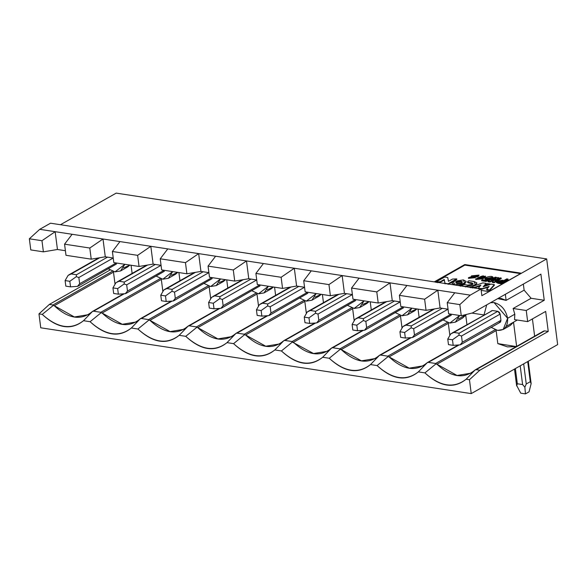 <?xml version="1.0" encoding="UTF-8"?>
<svg xmlns="http://www.w3.org/2000/svg" width="587" height="587" viewBox="0 0 587 587"><rect width="100%" height="100%" fill="white"/><g stroke="black" fill="none" stroke-linecap="round" stroke-linejoin="round"><path stroke-width="0.88" d="M476.196 369.678L475.088 369.986L466.166 379.195L469.453 379.701L479.828 370.236L476.196 369.678L544.604 330.877L476.196 369.678L479.828 370.236L548.243 331.435L544.604 330.877L543.445 331.229L544.604 330.877L548.243 331.435L545.675 311.411L527.669 321.617L514.542 319.614L514.814 314.199L507.616 318.286L503.206 329.468L497.622 330.393L491.187 327.385L497.622 330.393C504.607 330.591 507.938 326.555 507.616 318.286C505.789 309.782 501.269 304.543 494.063 302.576L490.556 302.694L494.063 302.576L507.616 318.286L514.814 314.199L513.119 308.483L514.814 314.199L514.542 319.614L527.669 321.617L526.245 310.494L513.119 308.483L531.118 298.277L513.119 308.483L526.245 310.494L544.252 300.28L531.118 298.277L524.118 290.161L523.34 284.093L524.118 290.161L506.119 300.375L505.341 294.307L506.119 300.375L501.261 298.49L497.754 298.607L506.119 300.375L524.118 290.161L531.118 298.277L544.252 300.28L540.898 274.136L472.491 312.937L461.265 315.725L448.644 313.796L447.221 302.672L454.771 292.774L437.821 290.183L424.621 299.216L399.387 295.356L406.938 285.465L389.988 282.868L376.788 291.9L351.554 288.048L359.105 278.15L342.155 275.56L344.437 293.361L352.391 294.579L344.437 293.361L330.386 295.716L305.152 291.856L303.721 280.733L311.271 270.834L294.322 268.244L296.604 286.052L304.558 287.263L296.604 286.052L282.552 288.408L257.319 284.548L255.895 273.425L263.438 263.526L246.496 260.936L248.771 278.737L256.732 279.955L248.771 278.737L234.719 281.092L209.486 277.233L234.719 281.092L248.771 278.737L246.496 260.936L233.296 269.969L234.719 281.092L233.296 269.969L208.062 266.109L209.486 277.233L208.062 266.109L215.612 256.211L198.663 253.621L200.945 271.429L208.899 272.639L200.945 271.429L186.886 273.784L161.652 269.925L186.886 273.784L200.945 271.429L198.663 253.621L185.463 262.653L186.886 273.784L185.463 262.653L160.229 258.801L161.652 269.925L160.229 258.801L167.779 248.903L150.83 246.313L153.112 264.113L161.065 265.331L153.112 264.113L139.053 266.469L113.819 262.609L139.053 266.469L153.112 264.113L150.83 246.313L137.629 255.345L139.053 266.469L137.629 255.345L112.396 251.485L113.819 262.609L112.396 251.485L119.946 241.587L102.996 238.997L105.278 256.798L113.232 258.016L105.278 256.798L91.227 259.161L65.993 255.301L91.227 259.161L105.278 256.798L102.996 238.997L89.796 248.03L91.227 259.161L89.796 248.03L64.563 244.177L65.993 255.301L64.563 244.177L72.113 234.279L55.163 231.689L57.445 249.49L65.399 250.708L57.445 249.49L43.394 251.845L30.773 249.915L29.35 238.792L39.725 229.326L50.526 223.199L39.725 229.326L29.35 238.792L41.971 240.721L43.394 251.845L57.445 249.49L55.163 231.689L41.971 240.721L55.163 231.689L39.725 229.326L72.113 234.279L64.563 244.177L89.796 248.03L102.996 238.997L72.113 234.279L119.946 241.587L112.396 251.485L137.629 255.345L150.83 246.313L119.946 241.587L167.779 248.903L160.229 258.801L185.463 262.653L198.663 253.621L167.779 248.903L215.612 256.211L208.062 266.109L233.296 269.969L246.496 260.936L215.612 256.211L470.209 295.136L481.01 289.009L50.526 223.199L481.01 289.009L481.868 295.687L546.673 258.926L557.65 344.598L471.236 393.606L40.752 327.803L38.969 313.891L42.257 314.397L53.197 305.489L52.977 304.983L49.345 304.426L38.969 313.891L49.345 304.426L52.977 304.983L112.499 271.223L52.977 304.983M110.07 269.991L49.345 304.426L110.07 269.991M115.045 284.247L113.416 271.539L115.045 284.247M132.119 273.432L131.077 265.251L132.119 273.432M120.548 270.967L114.971 271.898L108.536 268.89L114.971 271.898L124.884 264.304L120.548 270.967L127.753 266.887L129.918 265.075L123.586 267.929M60.468 224.718L116.189 193.116L546.673 258.926L116.189 193.116L60.468 224.718M284.871 340.431L283.756 340.739L274.841 349.947L281.415 350.953L292.355 342.052L292.135 341.546L284.871 340.431L315.601 323.004L284.871 340.431L292.135 341.546L351.657 307.786L292.135 341.546M244.522 334.737L244.302 334.23L237.038 333.123L235.93 333.423L227.008 342.639L233.582 343.644L244.522 334.737L245.601 334.957L304.822 301.373L245.601 334.957L244.522 334.737L233.582 343.644C248.873 357.718 262.624 359.816 274.841 349.947L283.712 340.783C272.449 350.087 259.748 348.142 245.601 334.957L265.728 346.235L279.566 343.938L283.712 340.783M196.696 327.429L196.476 326.922L189.205 325.807L188.097 326.115L179.182 335.324L185.756 336.329L196.696 327.429L197.775 327.649L256.989 294.058L197.775 327.649L196.696 327.429L185.756 336.329C201.04 350.402 214.791 352.508 227.008 342.639L235.879 333.475C224.616 342.771 211.914 340.834 197.775 327.649L217.894 338.919L231.74 336.622L235.879 333.475M292.355 342.052L281.415 350.953L274.841 349.947C262.58 359.501 248.829 357.395 233.582 343.644L227.008 342.639C214.754 352.185 200.996 350.087 185.756 336.329L179.182 335.324C166.921 344.877 153.163 342.771 137.923 329.021C153.207 343.094 166.957 345.193 179.182 335.324L188.045 326.159C176.782 335.463 164.081 333.519 149.942 320.333L148.863 320.113L137.923 329.021L148.863 320.113L148.643 319.607L141.372 318.499L140.264 318.8L131.349 328.016L137.923 329.021L131.349 328.016L140.212 318.851C128.949 328.148 116.248 326.211 102.109 313.025L101.03 312.805L90.09 321.705C105.374 335.779 119.132 337.885 131.349 328.016C119.088 337.562 105.337 335.463 90.09 321.705L101.03 312.805L100.81 312.299L93.546 311.183L92.43 311.492L83.515 320.7L90.09 321.705L83.515 320.7L92.379 311.536C81.123 320.84 68.422 318.895 54.275 305.71L53.197 305.489L42.257 314.397C57.541 328.463 71.298 330.569 83.515 320.7C71.254 330.254 57.504 328.148 42.257 314.397L38.969 313.891L40.752 327.803L471.236 393.606L557.65 344.598L546.673 258.926L481.868 295.687L481.01 289.009L470.209 295.136L454.771 292.774L447.221 302.672L459.834 304.602L470.209 295.136L459.834 304.602L461.265 315.725L472.491 312.937L540.898 274.136L544.252 300.28L526.245 310.494L527.669 321.617L545.675 311.411L548.243 331.435L479.828 370.236L469.453 379.701L471.236 393.606L469.453 379.701L466.166 379.195L475.037 370.03C463.774 379.334 451.073 377.39 436.933 364.204L435.855 363.984L424.915 372.892C440.199 386.965 453.949 389.064 466.166 379.195C453.912 388.748 440.155 386.642 424.915 372.892L435.855 363.984L435.635 363.478L428.363 362.37L427.255 362.671L418.34 371.887L424.915 372.892L418.34 371.887L427.204 362.722C415.941 372.019 403.24 370.081 389.1 356.896L388.022 356.676L377.081 365.576C392.365 379.65 406.116 381.755 418.34 371.887C406.079 381.433 392.329 379.334 377.081 365.576L388.022 356.676L387.802 356.17L380.53 355.054L379.422 355.362L370.507 364.571L377.081 365.576L370.507 364.571L379.371 355.406C368.115 364.71 355.406 362.766 341.267 349.581L339.968 348.854L332.704 347.746L331.545 348.098C320.282 357.395 307.581 355.458 293.434 342.272L352.648 308.689L293.434 342.272L292.355 342.052L313.561 353.543L327.399 351.246L331.589 348.047L322.674 357.263L331.545 348.098M92.43 311.492L88.241 314.691L74.402 316.987L54.275 305.71L113.489 272.126L54.275 305.71L53.197 305.489M93.546 311.183L124.275 293.749L93.546 311.183L100.81 312.299L160.332 278.539L100.81 312.299M101.03 312.805L102.109 313.025L161.322 279.434L102.109 313.025L122.235 324.295L136.074 321.999L140.212 318.851M162.878 291.556L161.249 278.854L162.878 291.556M179.952 280.74L178.903 272.559L179.952 280.74M168.381 278.282L162.804 279.207L156.369 276.198L162.804 279.207L172.71 271.612L168.381 278.282L175.586 274.195L177.751 272.383L171.419 275.237M303.824 300.471L244.302 334.23L303.824 300.471M237.038 333.123L267.775 315.689L237.038 333.123L244.302 334.23M255.998 293.162L196.476 326.922L255.998 293.162M188.045 326.159L183.907 329.314L170.061 331.611L149.942 320.333L209.155 286.75L149.942 320.333L148.863 320.113M189.205 325.807L219.942 308.373L189.205 325.807L196.476 326.922M208.165 285.847L148.643 319.607L208.165 285.847M141.372 318.499L172.108 301.065L141.372 318.499L148.643 319.607M210.711 298.871L209.082 286.163L210.711 298.871M227.785 288.056L226.736 279.874L227.785 288.056M216.214 285.598L210.63 286.522L204.195 283.514L210.63 286.522L220.543 278.928L216.214 285.598L223.412 281.511L225.584 279.698L219.245 282.552M258.537 306.179L256.915 293.478L258.537 306.179M275.619 295.364L274.569 287.182L275.619 295.364M264.047 292.906L258.463 293.83L252.028 290.822L258.463 293.83L268.376 286.236L264.047 292.906L271.245 288.819L273.417 287.006L267.078 289.861M306.37 313.495L304.741 300.793L306.37 313.495M323.452 302.679L322.402 294.498L323.452 302.679M311.88 300.221L306.297 301.146L299.862 298.137L306.297 301.146L316.21 293.551L311.88 300.221L319.079 296.134L321.243 294.322L314.911 297.176M412.353 337.547L405.353 338.046L400.65 337.327L399.938 331.758L402.909 326.599L403.893 325.946L434.615 308.901L406.013 325.125L411.289 325.932L411.113 327.854L413.674 328.698L448.05 309.202L440.103 307.984L448.057 309.202L413.674 328.698L414.473 334.928L451.073 314.17L414.473 334.928L413.674 328.698L411.113 327.854L404.641 332.484L405.353 338.046L412.353 337.547L414.473 334.928L412.712 337.055M364.52 330.239L357.52 330.73L352.816 330.011L352.105 324.45L355.076 319.291L356.067 318.631L386.782 301.593L358.18 317.816L363.456 318.624L363.28 320.546L365.84 321.382L400.217 301.887L392.27 300.676L400.224 301.887L365.84 321.382L366.64 327.612L403.24 306.854L366.64 327.612L365.84 321.382L363.28 320.546L356.808 325.169L357.52 330.73L364.52 330.239L366.64 327.612L364.879 329.747M434.277 281.863L464.787 264.554L521.285 273.19L488.883 291.57L481.186 290.396L488.883 291.57L521.285 273.19L464.787 264.554L434.277 281.863M437.821 290.183L440.103 307.984L426.045 310.34L400.811 306.487L426.045 310.34L440.103 307.984L437.821 290.183L406.938 285.465L399.387 295.356L400.811 306.487L399.387 295.356L424.621 299.216L426.045 310.34L424.621 299.216L437.821 290.183M389.988 282.868L392.27 300.676L378.211 303.031L352.978 299.172L378.211 303.031L392.27 300.676L389.988 282.868L359.105 278.15L351.554 288.048L352.978 299.172L351.554 288.048L376.788 291.9L378.211 303.031L376.788 291.9L389.988 282.868M255.895 273.425L257.319 284.548L282.552 288.408L281.129 277.277L255.895 273.425L281.129 277.277L294.322 268.244L263.438 263.526L255.895 273.425M281.415 350.953C296.699 365.026 310.457 367.132 322.674 357.263L329.248 358.268L340.189 349.36L329.248 358.268C344.532 372.341 358.29 374.44 370.507 364.571C358.246 374.124 344.496 372.019 329.248 358.268L322.674 357.263C310.413 366.809 296.662 364.71 281.415 350.953M294.322 268.244L281.129 277.277L282.552 288.408L296.604 286.052L294.322 268.244M532.424 318.924L534.632 336.182L532.424 318.924M342.155 275.56L328.955 284.592L330.386 295.716L344.437 293.361L342.155 275.56L311.271 270.834L303.721 280.733L305.152 291.856L330.386 295.716L328.955 284.592L303.721 280.733L328.955 284.592L342.155 275.56M471.875 313.091L483.996 314.94L471.875 313.091M503.206 329.468L510.404 325.381L513.53 322.182L517.316 320.032L513.53 322.182L516.641 346.484L513.53 322.182L506.236 326.423M516.311 346.572L507.462 346.888L497.813 343.608L496.074 330.041L497.813 343.608L516.311 346.572M435.855 363.984L436.933 364.204L496.147 330.62L436.933 364.204L457.053 375.482L470.899 373.185L475.037 370.03M332.704 347.746L363.434 330.312L332.704 347.746L339.968 348.854L399.49 315.094L339.968 348.854M340.189 349.36L341.267 349.581L400.481 315.997L341.267 349.581L361.394 360.858L375.232 358.562L379.371 355.406M495.157 329.718L435.635 363.478L495.157 329.718M427.204 362.722L423.066 365.87L409.22 368.166L389.1 356.896L448.314 323.312L389.1 356.896L388.022 356.676M428.363 362.37L459.1 344.936L428.363 362.37L435.635 363.478M447.323 322.41L387.802 356.17L447.323 322.41M380.53 355.054L411.267 337.628L380.53 355.054L387.802 356.17M354.203 320.803L352.574 308.102L354.203 320.803M371.278 309.987L370.236 301.806L371.278 309.987M359.706 307.529L354.13 308.454L347.695 305.445L354.13 308.454L364.043 300.86L359.706 307.529L366.912 303.442L369.076 301.63L362.744 304.484M402.036 328.118L400.407 315.417L402.036 328.118M419.111 317.303L418.061 309.122L419.111 317.303M407.539 314.845L401.963 315.769L395.528 312.761L401.963 315.769L411.876 308.175L407.539 314.845L414.745 310.758L416.909 308.945L410.577 311.8M449.869 335.426L448.241 322.725L449.869 335.426M455.373 322.153L449.789 323.077L443.354 320.069L449.789 323.077L459.702 315.483L455.373 322.153L462.571 318.066L466.474 314.427L465.696 314.874L466.944 324.611L465.696 314.874L458.403 319.108M435.099 281.987L464.86 265.111L464.787 264.554L464.86 265.111L520.53 273.623L464.86 265.111L435.099 281.987M466.137 281.716L464.765 283.763L457.882 285.473L464.765 283.763L466.144 281.43L464.691 283.205L454.72 284.798L451.939 283.257L453.391 281.481L463.363 279.896L466.144 281.43M456.818 279.434L448.174 284.335L456.818 279.434L456.745 278.884L456.818 279.434M445.078 283.866L444.308 280.036L439.369 282.64L444.308 280.036L445.078 283.866M476.849 283.36L475.375 285.473L475.426 284.849L465.41 286.427L465.484 286.984L465.41 286.427L460.325 285.649L460.391 286.207L460.325 285.649L461.463 285.003L464.266 284.585L467.729 285.113L472.396 284.387L473.019 283.455L471.735 282.839L471.809 283.396L468.345 282.868L467.898 281.951L468.345 282.868L472.983 283.859L471.809 283.396L471.735 282.839L468.272 282.31L468.345 282.868L467.832 281.393L468.969 280.747L474.054 281.525L476.805 282.853L475.499 285.399L476.864 283.081M471.933 286.661L468.58 287.109L471.933 286.661M496.382 281.98L496.448 282.538L498.033 283.294L497.959 282.743L498.033 283.294L500.894 283.734L500.828 283.176L500.894 283.734L508.1 279.654L508.026 279.096L500.828 283.176L496.382 281.98L497.233 281.056L502.34 280.256L503.939 280.498L506.757 278.898L508.026 279.096L508.1 279.654L500.894 283.734L498.033 283.294L496.521 282.244M485.376 276.426L483.108 278.759L475.756 279.192M475.008 277.431L468.551 278.047M478.926 275.384L478.134 276.587L474.934 277.372L478.134 276.587L479.021 275.098L478.134 276.587L478.06 276.029L474.861 276.815L475.132 277.159L468.382 277.783L472.095 276.36L471.42 275.883L479.021 275.098M492.684 278.598L491.488 278.568L492.684 278.598L492.618 278.04L491.414 278.011L491.488 278.568L491.767 277.416L486.403 278.407L490.615 278.979L490.688 279.537L486.021 281.43L481.67 280.762L486.021 281.43L490.688 279.537L490.615 278.979L485.948 280.872L486.021 281.43L485.948 280.872L481.597 280.212L481.67 280.762L481.597 280.212L482.353 279.779L485.882 280.315L488.237 279.375L484.957 278.568L493.131 277.269L492.684 278.598M491.657 277.739L486.586 278.656L491.657 277.739M484.957 278.568L485.031 279.126L486.872 279.904L485.119 278.818M496.426 277.864L494.841 278.766L496.426 277.864L496.353 277.313L496.426 277.864M498.737 278.223L496.998 279.639L498.737 278.223L498.664 277.666L498.737 278.223M501.269 278.605L494.071 282.692L492.361 282.428L494.071 282.692L501.269 278.605L501.203 278.047L501.269 278.605M494.503 280.072L489.829 282.046L488.12 281.782L488.054 281.224L495.252 277.145L496.353 277.313L491.216 280.226L497.783 277.526L498.664 277.666L494.958 280.799L500.095 277.886L501.203 278.047L493.997 282.134L494.071 282.692L493.997 282.134L492.295 281.87L492.361 282.428L492.295 281.87L495.839 278.986L495.802 279.529L495.729 278.972L489.756 281.489L489.829 282.046L494.503 280.072M494.371 285.179L489.58 290.668L486.814 289.751L489.58 290.668L494.371 285.179L494.298 284.622L494.371 285.179M488.421 287.226L481.047 289.303L488.421 287.226M478.838 288.965L478.574 287.96L480.885 285.157L474.545 287.329L470.392 287.19L482.888 282.875L486.095 283.367L483.167 286.83L491.092 284.13L494.298 284.622L489.514 290.11L486.748 289.193L489.118 286.419L482.675 288.584L478.765 288.408L478.838 288.965L478.647 288.51M480.217 285.964L474.281 287.982L480.217 285.964M486.168 283.925L483.93 286.566L486.168 283.925L486.095 283.367L486.168 283.925M489.984 284.504L489.558 284.651L489.91 283.954L489.984 284.504M447.712 277.497L448.497 281.327L452.482 279.067L456.745 278.884L448.101 283.785L448.174 284.335L448.101 283.785L445.012 283.308L444.242 279.478L444.308 280.036L444.242 279.478L440.213 281.76L440.279 282.318L440.213 281.76L437.52 282.164L437.594 282.721L437.52 282.164L436.053 281.936L436.126 282.494L436.053 281.936L444.697 277.042L447.712 277.497L444.697 277.042L436.053 281.936L440.213 281.76L444.242 279.478L445.012 283.308L448.101 283.785L456.745 278.884L452.482 279.067L448.497 281.327L447.712 277.497M467.494 282.45L467.832 281.393L468.272 282.31L471.735 282.839L472.396 284.387L467.729 285.113L464.266 284.585L460.325 285.649L465.41 286.427L475.426 284.849L474.054 281.525L468.969 280.747L467.832 281.393M475.646 278.942L475.719 279.5L483.108 278.759L485.508 276.697L485.434 276.139L483.042 278.201L475.646 278.942L485.434 276.139M483.108 278.759L483.042 278.201L483.108 278.759M468.382 277.783L468.455 278.333L475.206 277.71L475.132 277.159M488.12 281.782L489.829 282.046L489.756 281.489L488.054 281.224L488.12 281.782M486.711 290.029L486.748 289.193L487.753 290.389L487.687 289.831L489.514 290.11L489.58 290.668L489.514 290.11L494.298 284.622L491.092 284.13L483.167 286.83L486.095 283.367L482.888 282.875L470.392 287.19L470.466 287.747L470.392 287.19L472.219 287.469L472.293 288.026L472.219 287.469L474.545 287.329L474.612 287.879L474.545 287.329L480.885 285.157L478.574 287.96L478.765 288.408L478.574 287.96M478.765 288.408L481.318 288.797L481.384 289.354L481.318 288.797L482.675 288.584L482.749 289.142L482.675 288.584L489.118 286.419L486.748 289.193M485.713 285.979L487.276 283.55L489.91 283.954L485.64 285.421L485.713 285.979M453.391 281.481L454.72 284.798L464.691 283.205L463.363 279.896L453.391 281.481M456.4 281.936L461.066 281.195L461.683 282.751L457.016 283.492L456.4 281.936L455.717 282.773L457.016 283.492L461.683 282.751L462.365 281.914L461.066 281.195L456.4 281.936L456.466 282.494L461.133 281.753L462.299 282.208L461.133 281.753L456.466 282.494L456.4 281.936M497.233 281.056L497.959 282.743L500.828 283.176L508.026 279.096L506.757 278.898L503.939 280.498L502.34 280.256L497.233 281.056M498.502 281.246L503.14 280.953L500.359 282.53L499.097 282.34L498.502 281.246L498.568 281.804L501.944 281.32L501.87 280.762L498.502 281.246L497.864 281.855L500.359 282.53L503.14 280.953L501.87 280.762L502.384 281.386L498.568 281.804L498.502 281.246M481.633 278.165C467.751 281.555 490.416 271.664 481.633 278.165L484.011 276.264L476.938 278.81L481.633 278.165M478.06 276.029L472.095 276.36L474.861 276.815L478.06 276.029M476.893 275.883L477.569 275.237L472.814 275.758L476.893 275.883M473.416 277.717L473.826 277.24L469.732 277.68L473.416 277.717M491.414 278.011L492.618 278.04C494.856 273.828 477.921 279.089 488.237 279.375L485.882 280.315L482.353 279.779L481.597 280.212L485.948 280.872L490.615 278.979L489.763 278.788L491.414 278.011M495.252 277.145L488.054 281.224L489.756 281.489L495.839 278.986L492.295 281.87L493.997 282.134L501.203 278.047L500.095 277.886L494.958 280.799L498.664 277.666L497.783 277.526L491.216 280.226L496.353 277.313L495.252 277.145M485.64 285.421L489.91 283.954L487.276 283.55L485.64 285.421M455.85 283.037L456.466 282.494L455.85 283.037M498.128 282.098L498.568 281.804L498.128 282.098M477.128 279.03L483.937 276.572L477.128 279.03M473.034 276.029L477.392 275.552L473.034 276.029M470.018 277.93L473.68 277.534L470.018 277.93M447.221 302.672L448.644 313.796L461.265 315.725L459.834 304.602L447.221 302.672M43.394 251.845L41.971 240.721L29.35 238.792L30.773 249.915L43.394 251.845M78.1 286.148L116.534 263.952M484.07 314.683L486.718 304.866L484.07 314.683M77.528 286.361L79.649 283.741L78.849 277.512L113.225 258.016L78.849 277.512L76.288 276.675L69.816 281.298L76.288 276.675L76.464 274.745L71.188 273.946L68.085 275.42L65.113 280.579L69.816 281.298L70.535 286.86L77.528 286.361L70.535 286.86L65.825 286.14L65.113 280.579L68.085 275.42L69.075 274.76L99.79 257.722L71.188 273.946L76.464 274.745L107.509 257.143L76.464 274.745L76.288 276.675L78.849 277.512L79.649 283.741L116.248 262.983L79.649 283.741L77.888 285.876M125.934 293.463L164.367 271.267M173.767 300.771L212.201 278.576M221.6 308.087L260.034 285.891M269.426 315.395L307.867 293.199M317.259 322.711L355.693 300.515M365.092 330.019L403.526 307.823M412.925 337.334L451.359 315.138M491.121 311.015L492.493 310.516L497.769 311.323L499.324 312.262L500.153 314.089L500.946 320.319L500.564 321.955L499.192 322.446M124.297 282.061L155.342 264.451L124.297 282.061L124.121 283.983L126.682 284.827L127.482 291.057L164.081 270.299L127.482 291.057L126.682 284.827L161.058 265.331L126.682 284.827L124.121 283.983L124.297 282.061L119.022 281.254L124.297 282.061M147.623 265.031L119.022 281.254L147.623 265.031M173.194 300.984L166.194 301.483L161.491 300.764L160.772 295.202L163.751 290.044L164.734 289.384L195.456 272.346L166.855 288.569L172.13 289.369L171.954 291.299L174.515 292.135L208.891 272.639L174.515 292.135L175.308 298.365L211.914 277.607L175.308 298.365L174.515 292.135L171.954 291.299L165.483 295.921L166.194 301.483L173.194 300.984L175.308 298.365L173.554 300.5M172.13 289.369L203.168 271.766L172.13 289.369L166.855 288.569L163.751 290.044L160.772 295.202L165.483 295.921L171.954 291.299L172.13 289.369M219.956 296.684L251.001 279.074L219.956 296.684L219.787 298.607L222.348 299.451L223.141 305.68L259.748 284.922L223.141 305.68L222.348 299.451L256.717 279.955L222.348 299.451L219.787 298.607L219.956 296.684L214.688 295.877L219.956 296.684M243.289 279.654L214.688 295.877L243.289 279.654M268.861 315.608L270.974 312.988L270.174 306.759L304.55 287.263L270.174 306.759L267.613 305.922L261.149 310.545L267.613 305.922L267.789 303.993L262.521 303.193L259.417 304.668L256.438 309.826L261.149 310.545L261.861 316.107L268.861 315.608L261.861 316.107L257.15 315.388L256.438 309.826L259.417 304.668L260.401 304.007L291.123 286.97L262.521 303.193L267.789 303.993L298.834 286.39L267.789 303.993L267.613 305.922L270.174 306.759L270.974 312.988L307.581 292.231L270.974 312.988L269.22 315.124M316.687 322.923L309.694 323.422L304.983 322.703L304.271 317.134L307.243 311.976L308.234 311.323L338.948 294.278L310.347 310.501L315.623 311.308L315.446 313.231L318.007 314.074L352.383 294.579L318.007 314.074L318.807 320.304L355.406 299.546L318.807 320.304L318.007 314.074L315.446 313.231L308.982 317.861L309.694 323.422L316.687 322.923L318.807 320.304L317.046 322.432M315.623 311.308L346.668 293.698L315.623 311.308L310.347 310.501L307.243 311.976L304.271 317.134L308.982 317.861L315.446 313.231L315.623 311.308M363.456 318.624L394.501 301.014L363.456 318.624L358.18 317.816L355.076 319.291L352.105 324.45L356.808 325.169L363.28 320.546L363.456 318.624M411.289 325.932L442.327 308.322L411.289 325.932L406.013 325.125L402.909 326.599L399.938 331.758L404.641 332.484L411.113 327.854L411.289 325.932M461.507 336.006L462.299 342.236L500.946 320.319L500.153 314.089L461.507 336.006L458.946 335.17L452.474 339.792L453.186 345.354L460.186 344.863L462.299 342.236L461.507 336.006L500.153 314.089L497.769 311.323L492.493 310.516L453.846 332.44L459.122 333.247L497.769 311.323L459.122 333.247L458.946 335.17L461.507 336.006M65.113 280.579L65.825 286.14L70.535 286.86L69.816 281.298L65.113 280.579M125.361 293.676L118.361 294.175L113.658 293.456L112.946 287.887L115.918 282.729L119.022 281.254L115.918 282.729L112.946 287.887L117.649 288.613L124.121 283.983L117.649 288.613L118.361 294.175L125.361 293.676L127.482 291.057L125.721 293.184M221.028 308.3L214.028 308.799L209.317 308.08L208.605 302.51L211.584 297.352L214.688 295.877L211.584 297.352L208.605 302.51L213.316 303.237L219.787 298.607L213.316 303.237L214.028 308.799L221.028 308.3L223.141 305.68L221.387 307.808M460.758 344.642L500.175 322.285L500.946 320.319L462.299 342.236L460.546 344.371M460.186 344.863L453.186 345.354L448.475 344.635L447.764 339.073L450.743 333.915L492.493 310.516L452.093 333.034M450.743 333.915L447.764 339.073L452.474 339.792L458.946 335.17L459.122 333.247L453.846 332.44L450.743 333.915M112.946 287.887L113.658 293.456L118.361 294.175L117.649 288.613L112.946 287.887M515.379 368.57L517.323 383.759L522.599 384.566L520.199 365.84L522.599 384.566L517.323 383.759L515.379 368.57M523.677 363.867L526.253 383.986L530.288 381.697L527.706 361.577L530.288 381.697L526.253 383.986L523.677 363.867M160.772 295.202L161.491 300.764L166.194 301.483L165.483 295.921L160.772 295.202M208.605 302.51L209.317 308.08L214.028 308.799L213.316 303.237L208.605 302.51M256.438 309.826L257.15 315.388L261.861 316.107L261.149 310.545L256.438 309.826M304.271 317.134L304.983 322.703L309.694 323.422L308.982 317.861L304.271 317.134M352.105 324.45L352.816 330.011L357.52 330.73L356.808 325.169L352.105 324.45M399.938 331.758L400.65 337.327L405.353 338.046L404.641 332.484L399.938 331.758M447.764 339.073L448.475 344.635L453.186 345.354L452.474 339.792L447.764 339.073M520.735 393.158L516.567 385.285L520.735 393.158L525.446 393.884L524.866 387.2L522.599 384.566L524.866 387.2L526.253 383.986L524.866 387.2L525.446 393.884L529.048 391.837L531.14 383.641L530.288 381.697L531.14 383.641L529.048 391.837L525.446 393.884L520.735 393.158M517.323 383.759L516.663 385.945M531.088 383.164L531.14 383.641M123.556 293.801L92.504 311.418M314.881 323.048L283.829 340.665M267.048 315.74L235.996 333.35M219.215 308.424L188.17 326.042M171.389 301.116L140.337 318.726M543.716 331.031L475.154 369.913M362.715 330.364L331.662 347.974M458.374 344.987L427.329 362.597M410.548 337.679L379.496 355.289M471.486 276.44L471.42 275.883M478.566 288.782L478.493 288.224M472.887 276.308L472.814 275.758M69.442 274.54L98.807 257.884M117.268 281.855L146.64 265.199M165.101 289.164L194.466 272.507M212.934 296.479L242.299 279.823M260.767 303.787L290.132 287.131M308.601 311.103L337.965 294.447M356.426 318.411L385.798 301.755M404.26 325.726L433.632 309.07M514.491 369.076L516.575 385.321M528.285 361.254L531.088 383.142"/></g></svg>
